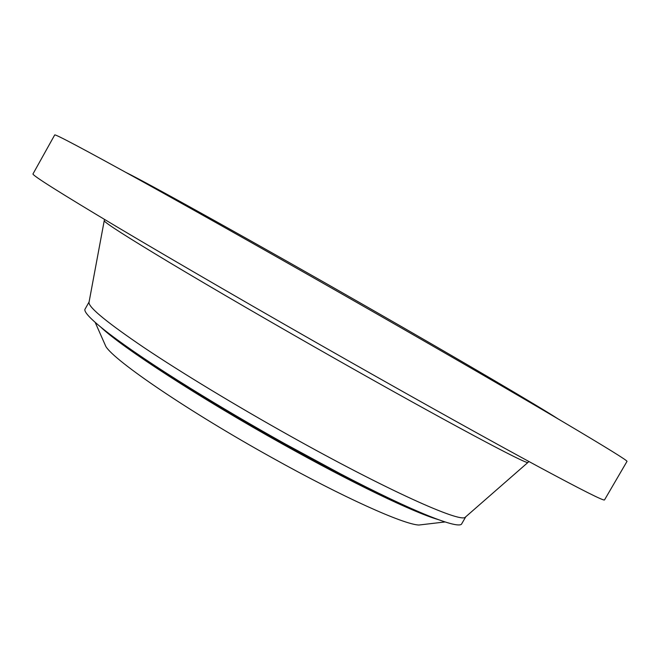 <?xml version="1.0" encoding="UTF-8"?>
<svg xmlns="http://www.w3.org/2000/svg" width="660" height="660" viewBox="0 0 660 660"><rect width="100%" height="100%" fill="white"/><g stroke="black" fill="none" stroke-linecap="round" stroke-linejoin="round"><path stroke-width="0.99" d="M54.697 134.962C54.722 133.716 83.927 149.226 142.312 181.475C201.176 214.079 289.897 264.14 376.051 313.45C450.962 356.326 519.148 395.885 563.269 421.971C606.672 447.694 627.908 460.837 627 461.398L604.527 499.892C604.271 501.328 581.955 490.099 537.587 466.207C492.541 441.862 423.753 403.598 348.81 361.078C262.622 312.163 174.628 261.17 116.869 226.809C59.681 192.646 31.721 175.007 33 173.902L54.697 134.962M126.167 172.549C148.681 183.595 255.552 242.979 368.148 307.469C463.106 361.812 539.36 406.717 558.261 419.017M104.008 342.292L105.88 346.533C114.716 361.061 188.925 411.625 272.011 457.693C342.911 497.269 403.516 524.403 418.836 525.038L445.046 521.953M89.1 301.925L85.181 308.897C80.8 313.954 119.551 344.413 190.352 388.245C219.97 406.585 251.377 425.04 284.584 443.603L339.933 473.558C413.704 512.193 459.649 530.046 461.769 523.693L465.779 516.772M89.1 301.942L88.968 302.61C89.158 307.865 107.662 322.963 144.482 347.911C181.31 372.562 235.397 405.364 289.22 435.476C385.877 489.662 460.507 523.091 465.251 517.234L465.762 516.788M101.096 327.418C122.331 347.581 200.129 398.186 282.868 444.238C352.069 482.938 413.482 512.325 437.728 519.428M111.623 335.643C129.558 349.651 156.684 367.966 193 390.58C221.438 408.202 251.584 425.914 283.429 443.718L336.575 472.469C374.534 492.228 404.101 506.253 425.279 514.553M104.296 220.572L104.247 220.795C105.031 222.923 126.769 236.816 169.463 262.49C212.207 288.09 274.956 324.547 336.509 359.452C447.364 422.359 527.596 465.053 527.893 462.445L528.066 462.289M110.36 334.694C127.924 348.571 155.471 367.199 193 390.58L190.352 388.245M426.748 515.155C405.867 507.103 375.804 492.871 336.575 472.469L339.933 473.558M465.251 517.234L528.973 461.546M88.968 302.61L104.47 219.409M105.88 346.533L95.197 322.402"/></g></svg>
